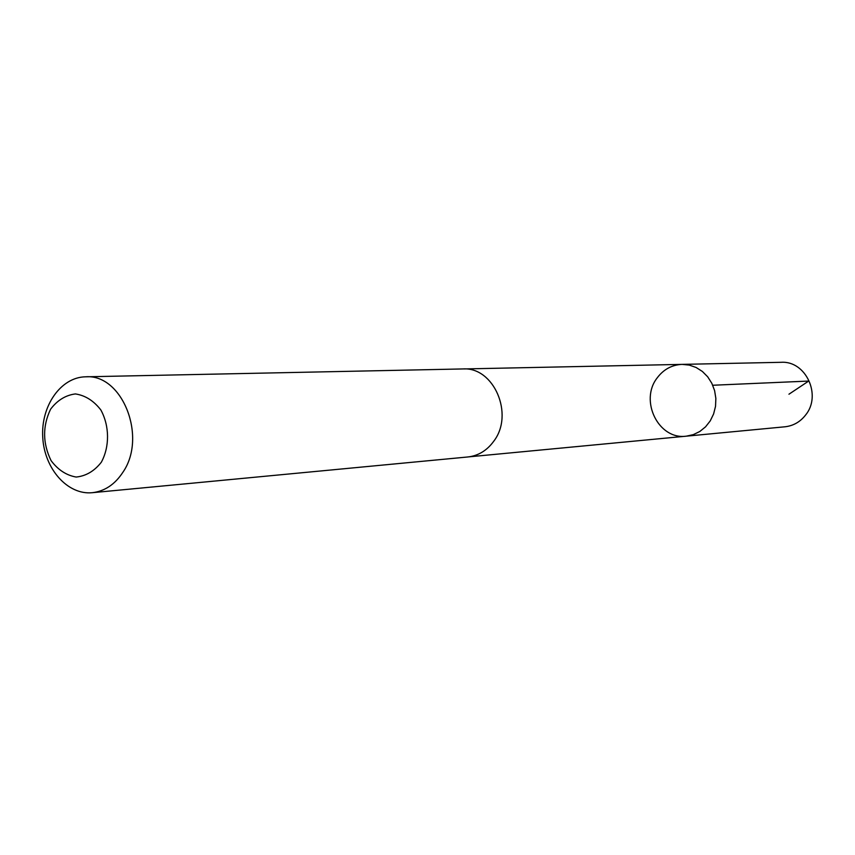 <?xml version="1.0" encoding="UTF-8"?>
<svg xmlns="http://www.w3.org/2000/svg" width="855" height="855" viewBox="0 0 855 855"><rect width="100%" height="100%" fill="white"/><g stroke="black" fill="none" stroke-linecap="round" stroke-linejoin="round"><path stroke-width="1.28" d="M657.26 377.792C663.672 369.317 671.955 364.85 682.098 364.38L689.248 365.085L696.109 367.479L702.361 371.444L707.694 376.809L711.841 383.318L714.609 390.639L715.859 398.441L715.528 406.339L713.615 413.938L710.249 420.874L705.567 426.816L699.817 431.486L693.277 434.65L686.255 436.178C658.574 440.09 639.155 400.568 657.26 377.792M784.922 426.795C793.269 425.865 800.141 421.964 805.549 415.092C822.008 395.331 805.805 360.554 781.192 362.306L682.098 364.38L689.248 365.085L696.109 367.479L702.361 371.444L707.694 376.809L711.841 383.318L714.609 390.639L715.859 398.441L715.528 406.339L713.615 413.938L710.249 420.874L705.567 426.816L699.817 431.486L693.277 434.65L686.255 436.178L784.922 426.795M92.297 492.694L467.867 456.965C478.362 455.768 486.997 450.51 493.795 441.18C514.486 414.28 493.741 366.571 462.769 368.943L85.586 376.809C60.801 377.151 40.73 406.04 42.75 437.429C44.364 468.839 67.641 495.227 92.297 492.694C104.716 491.262 114.933 484.432 122.938 472.206C147.391 436.894 122.244 373.699 85.586 376.809M101.339 462.202C109.761 446.652 109.579 425.961 100.858 409.983C93.729 400.749 85.244 395.395 75.379 393.931C65.6 395.192 57.338 400.279 50.584 409.214C42.461 426.175 42.632 443.318 51.086 460.642C58.012 469.876 66.369 475.337 76.17 477.047C85.992 476.043 94.381 471.094 101.339 462.202M788.951 394.208L808.691 381.063L712.749 385.252M468.914 456.848L686.255 436.178M463.827 368.943L682.098 364.38"/></g></svg>
